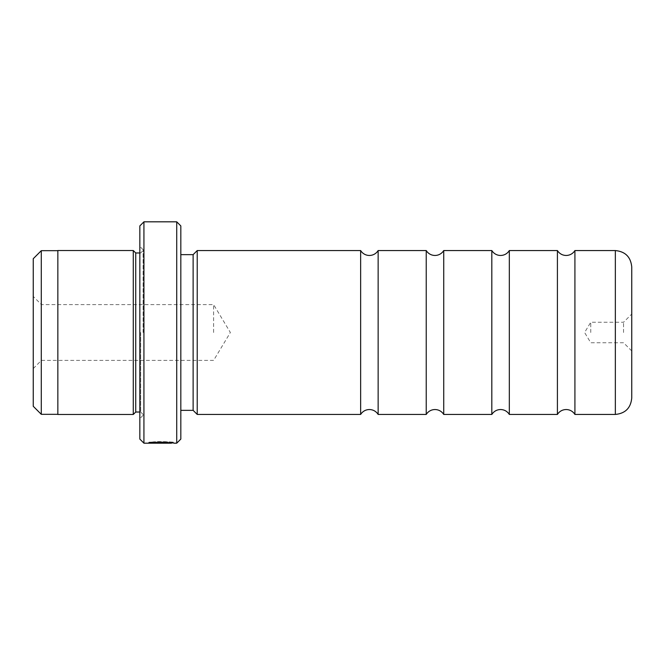 <?xml version="1.0" encoding="UTF-8"?>
<svg xmlns="http://www.w3.org/2000/svg" width="665" height="665" viewBox="0 0 665 665"><rect width="100%" height="100%" fill="white"/><g stroke="black" fill="none" stroke-linecap="round" stroke-linejoin="round"><path stroke-width="0.5" stroke-dasharray="3.33 2.49" d="M426.232 250.555L426.232 414.445M491.817 250.555L491.817 414.445M557.411 250.555L557.411 414.445M360.638 250.555L360.638 414.445M33.25 258.71L33.25 406.29M41.288 250.68L41.288 414.32M41.446 332.5L41.446 304.628L41.446 332.5M213.623 332.5L213.623 304.628L213.623 332.5M57.847 250.514L57.847 414.486M155.12 442.042L153.316 441.884C160.93 441.028 174.546 442.225 174.006 442.358L174.006 442.358C174.812 441.726 149.5 441.494 148.727 442.358L151.944 442.308C155.394 441.643 172.102 442.134 171.479 442.358L155.12 442.042L155.12 442.865L171.479 443.181M153.316 441.884L153.316 442.707C160.963 441.859 174.529 443.04 174.006 443.181L174.006 442.358L171.47 442.358L171.479 442.948M151.944 442.283L166.408 442.225L148.727 442.35L148.727 443.181L166.408 443.048L148.727 443.173L148.727 442.35L151.529 442.042L153.332 442.159L151.944 442.283L151.944 443.098M163.873 442.225L163.873 443.048M162.601 442.159L162.601 442.973M166.408 442.225L166.408 443.048M631.75 398.044L631.75 266.956M623.554 332.5L623.554 322.251L623.554 332.5M590.753 332.5L590.753 322.251L590.753 332.5M378.144 250.555L378.144 414.445M443.738 250.555L443.738 414.445M509.324 250.555L509.324 414.445M574.917 250.555L574.917 414.445M180.822 439.083L180.822 225.917M176.724 221.819L176.724 443.181M139.833 225.917L139.833 439.083M143.931 443.181L143.931 221.819M135.735 252.974L135.735 412.026M133.274 250.514L133.274 414.486M143.108 332.5L143.108 249.691L143.108 332.5M193.124 254.653L193.124 410.347M197.222 250.555L197.222 414.445M153.316 442.707L155.12 442.865M139.833 332.5L139.833 418.584L139.833 332.5M180.822 332.5L180.822 254.653L180.822 332.5M153.332 442.159L153.332 442.981M151.529 442.042L151.529 442.857M162.601 441.967L162.601 442.79M151.944 442.308L151.944 442.882M57.847 332.5L57.847 250.68L57.847 332.5M162.601 442.35L162.601 443.173M615.349 250.555L615.349 414.445M140.656 332.5L140.656 412.026L140.656 332.5M162.601 442.283L162.601 443.098M33.25 368.576L41.446 360.372L213.623 360.372L230.373 332.5L213.623 304.628L41.446 304.628L33.25 296.424M631.75 350.945L623.554 342.749L590.753 342.749L584.601 332.5L590.753 322.251L623.554 322.251L631.75 314.055M143.108 414.486L140.656 412.026L139.833 412.026M139.833 252.974L140.656 252.974L143.108 250.514M143.108 249.691L139.833 246.416M143.108 415.309L139.833 418.584"/><path stroke-width="1" d="M426.232 414.445L426.232 250.555L427.113 251.794C429.191 254.18 431.818 255.41 434.985 255.476C438.169 255.41 440.804 254.171 442.882 251.752L443.738 250.555L443.738 414.445L442.882 413.248C440.804 410.829 438.169 409.59 434.985 409.524C431.818 409.59 429.191 410.82 427.113 413.206L426.232 414.445L378.144 414.445L378.144 250.555L377.296 251.752C375.218 254.171 372.583 255.41 369.391 255.476C366.224 255.41 363.605 254.18 361.527 251.794L360.638 250.555L197.222 250.555L197.222 414.445L193.124 410.347L193.124 254.653L197.222 250.555M491.817 414.445L491.817 250.555L492.707 251.794C494.785 254.18 497.403 255.41 500.57 255.476C503.762 255.41 506.398 254.171 508.476 251.752L509.324 250.555L509.324 414.445L508.476 413.248C506.398 410.829 503.762 409.59 500.57 409.524C497.403 409.59 494.785 410.82 492.707 413.206L491.817 414.445L443.738 414.445M557.411 414.445L557.411 250.555L558.292 251.794C560.371 254.18 562.989 255.41 566.164 255.476C569.331 255.41 571.95 254.18 574.028 251.794L574.917 250.555L574.917 414.445L574.028 413.206C571.95 410.82 569.331 409.59 566.164 409.524C562.989 409.59 560.371 410.82 558.292 413.206L557.411 414.445L509.324 414.445M378.144 414.445L377.296 413.248C375.218 410.829 372.583 409.59 369.391 409.524C366.224 409.59 363.605 410.82 361.527 413.206L360.638 414.445L360.638 250.555M33.25 406.29L33.25 258.71L41.288 250.68L41.288 414.32L33.25 406.29M171.479 442.948L171.47 443.181C172.094 442.957 155.419 442.466 151.944 443.131L148.727 443.181C149.475 442.316 174.812 442.549 174.006 443.181L176.724 443.181L176.724 221.819L143.931 221.819L143.931 443.181L139.833 439.083L139.833 225.917L143.931 221.819M631.75 332.5L631.75 398.044C630.777 408.011 625.316 413.472 615.349 414.445L615.349 250.555C625.316 251.528 630.777 256.989 631.75 266.956L631.75 332.5M176.724 221.819L180.822 225.917L180.822 439.083L176.724 443.181M139.833 412.026L135.735 412.026L135.735 252.974L133.274 250.514L57.847 250.514L57.847 414.486L133.274 414.486L133.274 250.514M57.847 414.32L41.288 414.32M615.349 414.445L574.917 414.445M135.735 412.026L133.274 414.486M193.124 410.347L180.822 410.347M171.47 443.181L143.931 443.181M360.638 414.445L197.222 414.445M193.124 254.653L180.822 254.653M139.833 252.974L135.735 252.974M615.349 250.555L574.917 250.555M557.411 250.555L509.324 250.555M491.817 250.555L443.738 250.555M426.232 250.555L378.144 250.555M57.847 250.68L41.288 250.68"/></g></svg>
